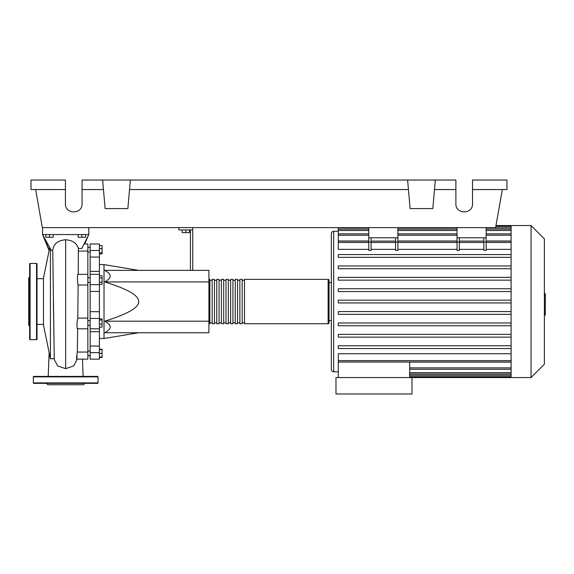 <?xml version="1.0" encoding="UTF-8"?>
<svg xmlns="http://www.w3.org/2000/svg" width="574" height="574" viewBox="0 0 574 574"><rect width="100%" height="100%" fill="white"/><g stroke="black" fill="none" stroke-linecap="round" stroke-linejoin="round"><path stroke-width="0.86" d="M87.844 325.322L90.154 325.322M87.844 320.701L90.154 320.701M138.671 270.368L104.016 264.592L104.016 338.524L99.395 338.524M138.671 301.558C138.951 295.567 127.615 289.016 104.669 281.92C112.016 278.067 112.016 274.214 104.669 270.368L208.907 270.368L208.907 332.748L104.669 332.748C112.016 328.895 112.016 325.042 104.669 321.196C127.615 314.093 138.951 307.542 138.671 301.558M182.109 229.937L182.109 232.613L189.499 232.613L189.499 229.937M185.804 229.937L185.804 232.613M192.735 270.368L192.735 229.937L178.873 229.937L178.873 227.627M192.735 229.937L192.735 227.627M190.424 229.937L190.424 270.368M208.907 321.196L104.669 321.196M208.907 281.92L104.669 281.92M99.395 324.116L102.079 324.116L102.079 318.893L99.395 318.893M99.395 319.998L102.079 319.998M99.395 327.137L102.079 327.137L102.079 324.116M99.395 357.057L102.079 357.057L102.079 349.236L99.395 349.236M99.395 353.362L102.079 353.362M99.395 349.666L102.079 349.666M99.395 357.48L102.079 357.48L102.079 357.057M99.395 245.629L102.079 245.629L102.079 253.873L99.395 253.873M99.395 252.768L102.079 252.768M99.395 248.65L102.079 248.65M99.395 277.959L102.079 277.959L102.079 275.829L99.395 275.829M99.395 284.367L102.079 284.367L102.079 277.959M99.395 282.229L102.079 282.229M99.395 311.682L90.154 311.682L90.154 318.455L99.395 318.455L99.395 243.972L90.154 243.972L90.154 257.059L99.395 257.059M90.154 311.682L90.154 291.434L99.395 291.434M99.395 284.654L90.154 284.654L90.154 291.434M99.395 346.05L90.154 346.05L90.154 352.644L99.395 352.644L99.395 318.455M90.154 346.05L90.154 331.729L99.395 331.729M90.154 318.455L90.154 331.729M99.395 271.38L90.154 271.38L90.154 274.322L99.395 274.322M90.154 271.38L90.154 257.059M90.154 359.137L99.395 359.137L90.154 359.137L90.154 352.644M90.154 284.654L90.154 274.322M99.395 359.137L99.395 352.644M208.907 322.81A0.926 0.926 0 0 0 209.833 323.736L209.833 279.373A0.926 0.926 0 0 0 208.907 280.299M328.127 323.736L244.488 323.736L244.488 279.373L328.127 279.373A0.926 0.926 0 0 1 329.046 280.299L329.046 322.81A0.926 0.926 0 0 1 328.127 323.736L328.127 279.373M212.143 280.299L209.833 280.299M212.143 322.81L209.833 322.81M242.178 323.736L239.867 323.736L239.867 279.373L242.178 279.373L242.178 323.736M237.557 323.736L235.247 323.736L235.247 279.373L237.557 279.373L237.557 323.736M232.936 323.736L230.626 323.736L230.626 279.373L232.936 279.373L232.936 323.736M228.316 323.736L226.005 323.736L226.005 279.373L228.316 279.373L228.316 323.736M223.695 323.736L221.385 323.736L221.385 279.373L223.695 279.373L223.695 323.736M219.074 323.736L216.764 323.736L216.764 279.373L219.074 279.373L219.074 323.736M214.454 323.736L212.143 323.736L212.143 279.373L214.454 279.373L214.454 323.736M216.764 280.299L214.454 280.299M216.764 322.81L214.454 322.81M221.385 280.299L219.074 280.299M221.385 322.81L219.074 322.81M226.005 280.299L223.695 280.299M226.005 322.81L223.695 322.81M230.626 280.299L228.316 280.299M230.626 322.81L228.316 322.81M235.247 280.299L232.936 280.299M235.247 322.81L232.936 322.81M239.867 280.299L237.557 280.299M239.867 322.81L237.557 322.81M244.488 280.299L242.178 280.299M244.488 322.81L242.178 322.81M531.065 377.57L531.065 225.546L544.374 238.849L544.374 364.26L531.065 377.57L335.977 377.57L335.977 393.972L411.989 393.972L411.989 377.57M531.065 225.546L511.104 225.546L511.104 377.57M329.046 282.609L331.356 282.609L331.356 233.632L331.356 320.5L329.046 320.5M338.287 371.794L333.666 371.794C332.267 371.651 331.499 370.883 331.356 369.484L331.356 320.5M338.287 377.57L338.287 362.043L409.678 362.043L409.678 377.57M409.678 362.108L511.104 362.108M511.104 360.623L338.287 360.623L338.287 353.756L511.104 353.756M511.104 249.36L486.156 249.36M486.156 241.984L486.156 250.415L483.846 250.415L483.846 241.984L486.156 241.984L486.156 237.787L457.04 237.787L457.04 250.415L459.351 250.415L459.351 237.787M483.846 249.36L459.351 249.36M457.04 249.36L397.897 249.36M397.897 241.984L397.897 250.415L395.586 250.415L395.586 241.984L397.897 241.984L397.897 237.787L368.788 237.787L368.788 250.415L371.098 250.415L371.098 237.787M395.586 249.36L371.098 249.36M368.788 249.36L338.287 249.36L338.287 241.102L368.788 241.102M511.104 241.008L486.156 241.008M457.04 241.008L397.897 241.008M368.788 241.008L338.287 241.008L338.287 227.627M338.287 231.322L333.666 231.322L333.666 371.794M483.846 237.787L483.846 241.984M395.586 237.787L395.586 241.984M511.104 311.574L338.287 311.574L338.287 314.344L511.104 314.344M511.104 345.778L338.287 345.778L338.287 348.547L511.104 348.547M511.104 322.975L338.287 322.975L338.287 325.745L511.104 325.745M511.104 334.377L338.287 334.377L338.287 337.146L511.104 337.146M511.104 302.943L338.287 302.943L338.287 300.166L511.104 300.166M511.104 288.765L338.287 288.765L338.287 291.542L511.104 291.542M511.104 254.562L338.287 254.562L338.287 257.331L511.104 257.331M511.104 277.364L338.287 277.364L338.287 280.141L511.104 280.141M511.104 265.963L338.287 265.963L338.287 268.74L511.104 268.74M338.287 360.623L338.287 362.007L511.104 362.007M331.356 301.558L331.356 369.484M397.897 227.627L397.897 237.787M368.788 227.627L368.788 237.787M486.156 227.627L486.156 237.787M457.04 227.627L457.04 237.787M544.374 293.579L545.3 293.579L545.3 309.529L544.374 309.529M545.3 307.614L544.374 307.614M545.3 309.529L545.3 315.069L544.374 315.069M545.3 315.069L544.374 315.406M76.471 359.137L87.844 359.137L87.844 318.111L77.784 318.111L78.129 285.005C77.189 281.978 77.289 272.672 78.236 274.472L78.365 248.442C76.851 243.189 72.618 240.291 65.666 239.745C57.802 240.398 53.497 243.936 52.758 250.372L54.243 358.585L50.419 358.85L50.419 249.037M49.673 247.882L43.488 277.988L43.488 325.121L50.419 358.85M52.758 250.372L51.294 250.372L42.562 234.558L88.769 234.558L81.824 248.434L78.365 248.442M45.798 234.558L45.798 237.234L53.188 237.234L53.188 234.558M49.493 234.558L49.493 237.234M78.143 234.558L78.143 237.234L85.533 237.234L85.533 234.558M81.838 234.558L81.838 237.234M87.844 352.049L77.325 352.049L77.669 328.637C76.694 330.43 76.801 321.103 77.784 318.111L77.956 301.508M87.844 318.111L87.844 243.972L84.428 243.972M78.559 251.06L87.844 251.06M78.129 285.005L87.844 285.005M77.203 356.411C76.227 360.723 76.263 359.274 77.325 352.049L77.669 328.651M54.279 359.503L57.651 365.947L65.666 368.666L73.68 365.947L77.052 359.532M84.478 243.972L85.784 241.353M49.264 249.862L42.562 234.558L49.221 250.824M84.708 243.972L88.769 234.558L88.769 227.627M42.562 227.627L42.562 234.558M37.016 263.897A0.459 0.459 0 0 0 36.557 263.437L36.557 339.679A0.459 0.459 0 0 0 37.016 339.212L37.016 263.897M29.626 301.558L29.626 339.212A0.459 0.459 0 0 0 30.085 339.679L30.085 263.437A0.459 0.459 0 0 0 29.626 263.897L29.626 321.978M29.626 277.063L28.7 277.988L28.7 325.121L29.626 326.046M46.846 383.346L47.642 384.731L83.689 384.731L84.486 383.346M33.321 382.88L98.01 382.88A0.459 0.459 0 0 1 97.551 383.346L33.78 383.346A0.459 0.459 0 0 1 33.321 382.88L33.321 376.874A0.459 0.459 0 0 1 33.78 376.415L97.551 376.415A0.459 0.459 0 0 1 98.01 376.874L33.321 376.874M98.01 382.88L98.01 376.874M78.344 383.346L79.578 383.346M51.753 383.346L52.987 383.346M472.524 189.549L506.95 189.549L506.95 180.028L472.524 180.028L472.524 203.827C472.926 214.511 455.483 214.511 455.885 203.827L455.885 180.028L435.329 180.028L432.825 208.584L410.101 208.584L407.605 180.028L435.329 180.028M472.524 203.827C472.926 214.511 455.483 214.511 455.885 203.827M102.631 180.028L130.355 180.028L127.858 208.584L105.128 208.584L102.631 180.028L82.068 180.028L82.068 203.827C82.469 214.511 65.034 214.511 65.436 203.827L65.436 180.028L31.01 180.028L31.01 189.549L65.436 189.549M130.355 180.028L407.605 180.028M434.496 189.549L455.885 189.549M82.068 203.827C82.469 214.511 65.034 214.511 65.436 203.827M82.068 189.549L103.463 189.549M129.523 189.549L408.437 189.549M502.329 189.549L495.613 227.627L42.347 227.627L35.631 189.549M99.395 250.465L90.154 250.465M511.104 372.612L409.678 372.612M511.104 375.303L409.678 375.303M457.04 241.984L459.351 241.984M395.586 242.486L371.098 242.486M511.104 242.486L486.156 242.486M457.04 242.486L397.897 242.486M483.846 242.486L459.351 242.486M368.788 241.984L371.098 241.984M368.788 242.486L338.287 242.486M511.104 227.806L486.156 227.806M457.04 227.806L397.897 227.806M368.788 227.806L338.287 227.806M511.104 230.497L486.156 230.497M457.04 230.497L397.897 230.497M368.788 230.497L338.287 230.497M511.104 235.232L486.156 235.232M457.04 235.232L397.897 235.232M368.788 235.232L338.287 235.232M511.104 367.877L409.678 367.877M545.3 301.572L544.374 301.572M545.3 295.495L544.374 295.495M65.666 368.666L65.658 239.745M90.154 252.058L87.844 252.058M90.154 351.051L87.844 351.051M90.154 282.408L87.844 282.408M138.671 332.748L104.016 338.524M99.395 264.592L104.016 264.592M90.154 277.787L87.844 277.787M90.154 355.672L87.844 355.672L90.154 355.672M90.154 247.437L87.844 247.437M90.154 328.787L99.395 328.787M333.666 231.322C332.267 231.458 331.499 232.226 331.356 233.632M511.104 373.997L409.678 373.997M511.104 376.688L409.678 376.688M395.586 241.102L371.098 241.102M486.156 241.102L511.104 241.102M457.04 241.102L397.897 241.102M459.351 241.102L483.846 241.102M495.828 226.421L511.104 226.421M338.287 229.112L368.788 229.112M397.897 229.112L457.04 229.112M486.156 229.112L511.104 229.112M338.287 233.848L368.788 233.848M397.897 233.848L457.04 233.848M486.156 233.848L511.104 233.848M511.104 225.546L495.979 225.546M511.104 369.269L409.678 369.269M37.016 324.425L43.488 324.425M77.612 328.787L87.844 328.787M78.172 274.322L87.844 274.322M77.081 359.137L77.045 359.604M54.286 359.604L53.375 301.558M37.016 278.684L43.488 278.684M82.505 359.137L83.108 376.415M49.134 352.608L48.223 376.415M30.085 263.437L36.557 263.437M30.085 339.679L36.557 339.679"/></g></svg>
